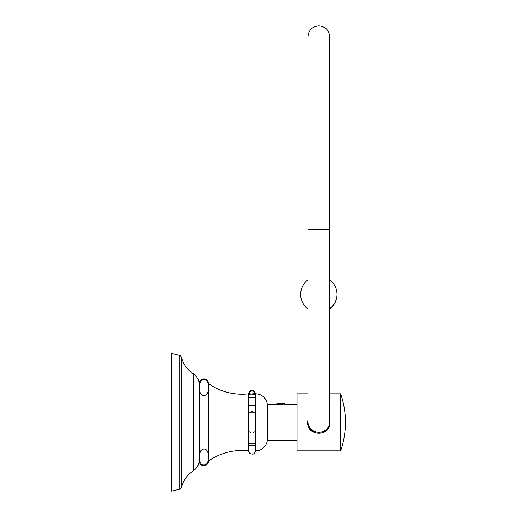 <?xml version="1.0" encoding="UTF-8"?>
<svg xmlns="http://www.w3.org/2000/svg" width="517" height="517" viewBox="0 0 517 517"><rect width="100%" height="100%" fill="white"/><g stroke="black" fill="none" stroke-linecap="round" stroke-linejoin="round"><path stroke-width="0.78" d="M193.332 373.849A27.996 27.996 0 0 1 181.609 357.751A3.432 3.432 0 0 0 179.095 355.315L171.554 353.512L171.554 491.15L179.095 489.347A3.432 3.432 0 0 0 181.609 486.904A27.996 27.996 0 0 1 193.332 470.806A12.919 12.919 0 0 0 199.194 459.988L199.194 384.674A12.919 12.919 0 0 0 193.332 373.849L193.332 470.806M199.194 383.627L199.194 461.035L199.194 383.627A4.653 4.653 0 0 1 203.853 378.974A4.653 4.653 0 0 1 208.506 383.627A58.201 58.201 0 0 0 248.664 393.812A3.315 3.315 0 0 1 249.621 391.485C250.26 390.257 251.831 390.257 254.345 391.485A3.315 3.315 0 0 1 255.301 393.812A11.639 11.639 0 0 1 267.289 405.444M253.815 453.609L254.345 453.176A3.315 3.315 0 0 0 255.301 450.85A11.639 11.639 0 0 0 267.289 439.211M250.086 453.564L250.519 453.816M250.616 453.861L251.159 454.049M252.025 454.152L252.632 454.088M199.194 461.035A4.653 4.653 0 0 0 203.853 465.688A4.653 4.653 0 0 0 208.506 461.035A58.201 58.201 0 0 1 248.664 450.85A3.315 3.315 0 0 0 249.621 453.176C252.173 454.398 253.75 454.398 254.345 453.176M255.301 450.85L255.301 393.812L254.345 391.485C253.744 390.257 252.173 390.257 249.621 391.485L248.664 393.812L248.664 450.85M208.506 383.627L208.506 461.035M249.621 412.799C251.352 411.189 252.929 411.189 254.345 412.799L249.621 412.799M254.345 405.341C251.857 405.69 250.28 405.69 249.621 405.341M254.345 431.863C252.626 433.479 251.049 433.479 249.621 431.863M249.621 443.651L254.345 443.651M249.621 445.564L254.345 445.564M208.273 387.492C208.545 393.599 206.49 396.19 202.095 395.259C199.129 392.649 198.593 388.08 200.48 381.546C204.157 377.287 208.842 379.795 208.273 387.492M208.273 457.177C208.519 463.206 206.451 465.746 202.076 464.802C199.135 462.243 198.599 457.674 200.48 451.102C204.189 446.83 208.874 449.357 208.273 457.177M254.345 391.608C251.857 390.497 250.28 390.497 249.621 391.608M249.621 391.983C252.173 390.555 253.75 390.555 254.345 391.983M254.345 393.45C251.857 392.733 250.28 392.733 249.621 393.45M254.345 394.542C251.857 393.967 250.28 393.967 249.621 394.542M254.345 397.379L249.621 397.379M340.677 422.331L340.677 450.85C343.844 441.621 345.44 432.134 345.446 422.376L345.446 422.279C345.44 412.527 343.844 403.04 340.677 393.812L340.677 422.331M307.938 393.812L297.029 393.812L297.029 450.85L340.677 450.85M307.938 419.668L307.621 422.331C306.975 436.826 330.725 436.826 330.085 422.331L329.762 419.668M297.029 440.516L267.289 440.516L267.289 404.145L276.627 404.145M284.751 404.294L284.576 403.415L277.358 403.415L276.44 404.326M279.994 404.578C275.134 404.404 275.458 404.223 280.964 404.042C285.074 403.893 285.901 403.745 283.452 403.596M284.718 403.88L277.177 404.753M318.853 433.24A10.915 10.915 0 0 1 307.945 422.059A10.915 10.915 0 0 0 318.853 433.24A10.915 10.915 0 0 0 329.762 422.059A10.915 10.915 0 0 1 318.853 433.24A10.915 10.915 0 0 1 307.938 422.331A10.915 10.915 0 0 0 318.853 433.24A10.915 10.915 0 0 0 329.762 422.059A10.915 10.915 0 0 1 318.853 433.24M181.609 357.751L181.609 486.904M179.095 355.315L179.095 489.347M329.762 421.807L329.762 229.548L307.938 229.548L307.938 421.807A10.915 10.469 0 0 0 318.853 432.27A10.915 10.469 0 0 0 329.762 421.807L329.762 422.331M329.762 308.959A18.185 18.185 0 0 0 337.039 294.412A18.185 17.565 180 0 1 329.762 308.462M329.762 393.812L340.677 393.812M284.751 404.145L297.029 404.145M307.938 421.807L307.938 422.331M307.938 229.548L307.938 36.765C308.584 30.135 312.223 26.496 318.853 25.85C325.477 26.496 329.116 30.135 329.762 36.765L329.762 279.445M329.762 229.548L329.762 36.765M307.938 279.859A18.185 18.185 0 0 0 307.938 308.959M337.039 294.412A18.185 18.185 0 0 0 329.762 279.859"/></g></svg>
